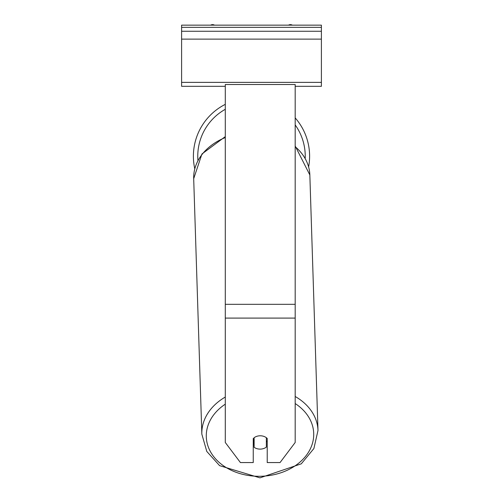 <?xml version="1.0" encoding="UTF-8"?>
<svg xmlns="http://www.w3.org/2000/svg" width="503" height="503" viewBox="0 0 503 503"><rect width="100%" height="100%" fill="white"/><g stroke="black" fill="none" stroke-linecap="round" stroke-linejoin="round"><path stroke-width="0.75" d="M309.603 156.213A58.103 58.103 0 0 0 295.186 117.903A58.103 58.103 0 0 1 308.635 166.795M194.762 168.738A58.103 58.103 0 0 1 225.287 104.354A58.103 58.103 0 0 0 193.397 156.213M254.122 437.704L254.122 437.723A8.74 6.69 178.2 0 1 255.838 436.698A8.74 6.696 0 0 1 260.24 435.787A8.74 6.696 0 0 1 267.225 438.465L267.225 462.565L280.052 462.565L295.186 442.483L295.186 84.517L225.287 84.517L225.287 442.483L240.421 462.565L253.248 462.565L253.248 438.465M253.248 441.64A8.74 6.69 178.2 0 0 253.958 442.231L254.122 447.286A8.74 6.69 178.2 0 0 260.233 449.116A8.74 6.69 178.2 0 0 266.351 447.123L266.351 437.698M254.122 447.286L254.122 437.723M266.351 441.942A8.74 6.69 178.2 0 0 267.225 441.118M253.958 442.231L253.958 437.83M321.398 25.15L181.602 25.15L181.602 31.268L321.398 31.268L321.398 25.15M321.398 31.268L321.398 86.315L295.186 86.315M225.287 86.315L181.602 86.315L181.602 31.268M292.356 25.15A3.93 3.93 0 0 0 288.489 25.15M214.511 25.15A3.93 3.93 0 0 0 210.644 25.15M225.287 109.302A53.733 53.733 0 0 0 197.924 160.35M305.195 158.256A53.733 53.733 0 0 0 295.186 124.926M295.186 318.091L225.287 318.091M295.186 304.321L225.287 304.321M295.186 403.557A53.733 41.158 -1.8 0 1 310.338 448.852A53.733 41.158 -1.8 0 1 260.001 476.291A53.733 41.158 -1.8 0 1 209.562 449.952A53.733 41.158 -1.8 0 1 225.287 404.167M225.287 397.037A58.103 44.503 178.2 0 0 201.841 434.171L206.79 451.436L219.604 465.646L259.969 477.85L301.291 463.816L313.891 448.531L317.99 430.467A58.103 44.503 178.2 0 0 295.186 396.49M201.841 434.171L193.693 178.678A58.103 44.503 -1.8 0 1 225.287 137.558M295.186 146.687A58.103 44.503 -1.8 0 1 309.842 174.975L317.99 430.467M321.398 27.332L181.602 27.332M321.398 82.379L181.602 82.379M321.398 39.127L181.602 39.127M193.693 178.678L201.942 153.981L225.287 136.609M295.186 145.996L309.842 174.975"/></g></svg>
